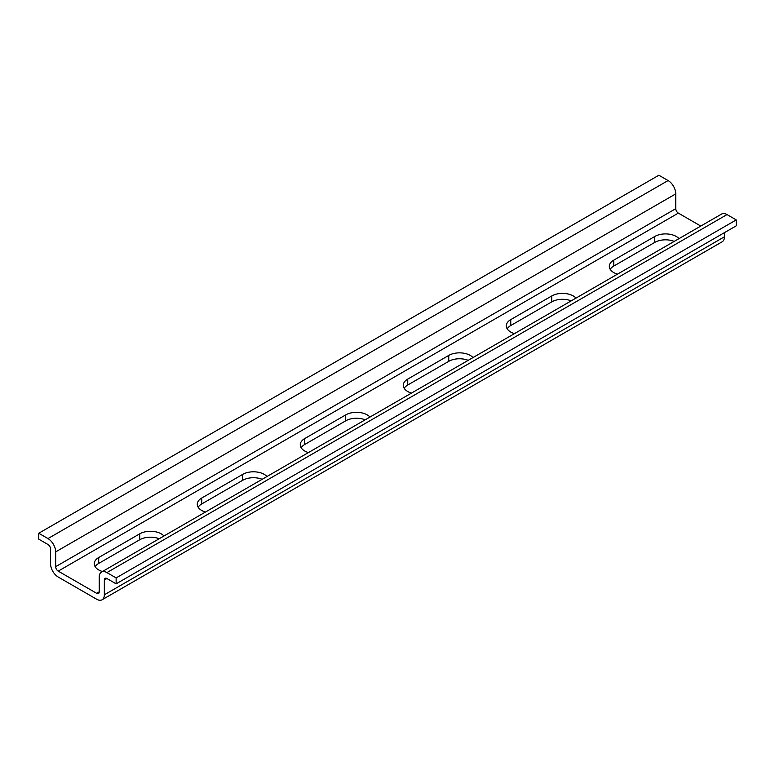 <?xml version="1.0" encoding="UTF-8"?>
<svg xmlns="http://www.w3.org/2000/svg" width="775" height="775" viewBox="0 0 775 775"><rect width="100%" height="100%" fill="white"/><g stroke="black" fill="none" stroke-linecap="round" stroke-linejoin="round"><path stroke-width="1.16" d="M700.774 226.058L678.338 213.106A3.623 2.093 60 0 1 675.781 208.669L675.781 193.866A10.869 6.278 -120 0 0 668.089 180.556L658.866 175.227L38.75 533.248L47.973 538.577A10.869 6.278 60 0 1 55.664 551.887L55.664 566.68A3.623 2.093 -120 0 0 58.222 571.127L96.662 593.311A3.623 2.093 -120 0 0 98.473 593.495A3.623 2.093 -120 0 0 99.219 591.838L99.219 577.036A10.869 6.278 60 0 1 101.477 572.066A10.869 6.278 60 0 1 106.911 572.599L116.134 577.927L116.134 583.846L106.911 578.518A3.623 2.093 -120 0 0 105.1 578.344A3.623 2.093 -120 0 0 104.344 580L104.344 594.793A10.869 6.278 60 0 1 102.097 599.773A10.869 6.278 60 0 1 96.662 599.23L58.222 577.036A10.869 6.278 60 0 1 50.54 563.725L50.54 548.933A3.623 2.093 -120 0 0 47.973 544.496L38.75 539.167L38.75 533.248M116.134 583.846L736.25 225.825L736.25 219.906L727.028 214.578A10.869 6.278 -120 0 0 721.593 214.045L101.477 572.066M102.097 599.773L722.213 241.752A10.869 6.278 -120 0 0 724.46 236.772L724.46 232.636M674.211 241.393A15.219 8.787 0 0 0 654.768 242.401L613.761 266.067A15.219 8.787 0 0 0 610.196 269.322M571.204 300.865A15.219 8.787 0 0 0 551.752 301.872L510.754 325.539A15.219 8.787 0 0 0 507.189 328.794M468.197 360.336A15.219 8.787 0 0 0 448.744 361.344L407.747 385.01A15.219 8.787 0 0 0 404.172 388.265M365.18 419.817A15.219 8.787 0 0 0 345.728 420.815L304.73 444.482A15.219 8.787 0 0 0 301.165 447.737M262.173 479.289A15.219 8.787 0 0 0 242.72 480.287L201.723 503.953A15.219 8.787 0 0 0 198.158 507.208M159.166 538.761A15.219 8.787 0 0 0 139.713 539.758L98.716 563.435A15.219 8.787 0 0 0 95.141 566.68M736.25 219.906L116.134 577.927M102.426 571.514A15.219 8.787 180 0 1 94.25 563.725A15.219 8.787 180 0 1 98.716 557.516L139.713 533.839A15.219 8.787 180 0 1 163.961 535.99M205.433 512.042A15.219 8.787 180 0 1 197.267 504.254A15.219 8.787 180 0 1 201.723 498.044L242.72 474.368A15.219 8.787 180 0 1 266.978 476.518M308.45 452.571A15.219 8.787 180 0 1 300.274 444.782A15.219 8.787 180 0 1 304.73 438.563L345.728 414.896A15.219 8.787 180 0 1 369.985 417.037M411.457 393.099A15.219 8.787 180 0 1 403.281 385.311A15.219 8.787 180 0 1 407.747 379.091L448.744 355.425A15.219 8.787 180 0 1 472.992 357.566M514.464 333.628A15.219 8.787 180 0 1 506.298 325.839A15.219 8.787 180 0 1 510.754 319.62L551.752 295.953A15.219 8.787 180 0 1 576.009 298.094M617.481 274.147A15.219 8.787 180 0 1 609.305 266.358A15.219 8.787 180 0 1 613.761 260.148L654.768 236.482A15.219 8.787 180 0 1 679.016 238.623M724.46 236.772L104.344 594.793M106.911 578.518L104.344 580M98.716 563.435L98.716 557.516M139.713 539.758L139.713 533.839M201.723 503.953L201.723 498.044M242.72 480.287L242.72 474.368M304.73 444.482L304.73 438.563M345.728 420.815L345.728 414.896M407.747 385.01L407.747 379.091M448.744 361.344L448.744 355.425M510.754 325.539L510.754 319.62M551.752 301.872L551.752 295.953M613.761 266.067L613.761 260.148M654.768 242.401L654.768 236.482M727.028 214.578L106.911 572.599M668.089 180.556L47.973 538.577M675.781 193.866L55.664 551.887M675.781 208.669L55.664 566.68M678.338 213.106L58.222 571.127M99.219 591.838L96.662 593.311"/></g></svg>
